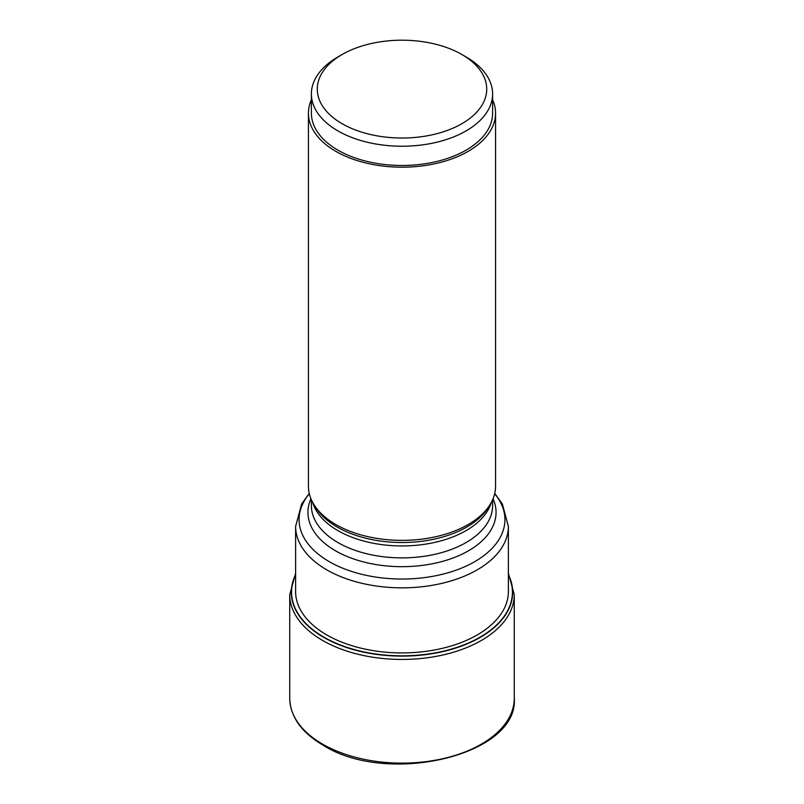 <?xml version="1.0" encoding="UTF-8"?>
<svg xmlns="http://www.w3.org/2000/svg" width="804" height="804" viewBox="0 0 804 804"><rect width="100%" height="100%" fill="white"/><g stroke="black" fill="none" stroke-linecap="round" stroke-linejoin="round"><path stroke-width="1.21" d="M508.379 574.96A110.429 63.757 180 0 1 457.687 647.13A110.429 63.757 180 0 1 323.911 637.16A110.429 63.757 180 0 1 295.621 574.96M308.445 113.173L308.445 486.34A93.555 54.019 0 0 0 313.671 504.148A93.555 54.019 0 0 0 335.841 524.54A93.555 54.019 0 0 0 490.329 504.148A93.555 54.019 0 0 0 495.555 486.34L495.555 113.173A93.555 54.019 180 0 1 437.808 163.071A93.555 54.019 180 0 1 335.841 151.363A93.555 54.019 180 0 1 308.445 113.173A93.555 54.019 180 0 1 311.389 99.726M492.611 99.726A93.555 54.019 180 0 1 495.555 113.173M311.389 93.927L311.389 113.173A90.611 52.31 0 0 0 337.931 150.167A90.611 52.31 0 0 0 436.672 161.503A90.611 52.31 0 0 0 492.611 113.173L492.611 93.927A90.611 52.31 180 0 1 466.069 130.911A90.611 52.31 180 0 1 337.931 130.911A90.611 52.31 180 0 1 311.389 93.927A90.611 52.31 180 0 1 337.931 56.933L342.092 54.531A84.721 48.913 180 0 1 342.092 54.521A84.721 48.913 180 0 1 461.908 54.521L466.069 56.933A90.611 52.31 180 0 1 492.611 93.927M466.069 56.933L461.908 54.531A84.721 48.913 180 0 1 461.908 54.531A84.721 48.913 180 0 1 461.908 123.695A84.721 48.913 180 0 1 342.092 123.695A84.721 48.913 180 0 1 342.092 54.531M295.621 574.579A110.671 63.898 0 0 0 323.741 637.391A110.671 63.898 0 0 0 458.19 647.26A110.671 63.898 0 0 0 508.379 574.579M514.269 698.304C518.821 755.408 387.377 786.242 323.097 745.218C301.43 732.424 290.304 716.786 289.731 698.304A112.269 64.822 0 0 0 322.615 744.142A112.269 64.822 0 0 0 444.964 758.192A112.269 64.822 0 0 0 514.269 698.304L514.269 594.618A112.269 64.822 180 0 1 444.964 654.506A112.269 64.822 180 0 1 322.615 640.456A112.269 64.822 180 0 1 289.731 594.618L295.621 573.282M508.379 590.025A106.409 61.436 0 0 1 443.878 647.964A106.409 61.436 0 0 1 326.756 634.929A106.409 61.436 180 0 1 295.621 590.025M508.379 592.94L508.379 526.419A106.379 61.416 180 0 1 442.713 583.161A106.379 61.416 180 0 1 326.776 569.845A106.379 61.416 180 0 1 326.715 569.805A106.379 61.416 180 0 1 295.621 526.419L295.621 592.94M309.329 493.756A102.922 59.426 0 0 0 329.158 561.594A102.922 59.426 0 0 0 329.218 561.634A102.922 59.426 0 0 0 461.617 568.056A102.922 59.426 0 0 0 494.671 493.756M493.053 498.751A94.068 54.31 180 0 1 448.732 559.504A94.068 54.31 180 0 1 335.549 550.81A94.068 54.31 180 0 1 335.489 550.78A94.068 54.31 180 0 1 310.947 498.751M311.389 499.786L311.389 505.575A90.611 52.31 0 0 0 337.931 542.559A90.611 52.31 0 0 0 337.992 542.599A90.611 52.31 0 0 0 436.713 553.896A90.611 52.31 0 0 0 492.611 505.575L492.611 499.786M491.334 502.389A90.611 52.31 180 0 1 429.567 543.464A90.611 52.31 180 0 1 337.992 530.66A90.611 52.31 180 0 1 337.931 530.63A90.611 52.31 180 0 1 312.666 502.389M313.671 504.148L315.409 507.022A91.716 52.953 0 0 0 337.147 527.012A91.716 52.953 0 0 0 337.208 527.042A91.716 52.953 0 0 0 488.591 507.022L490.329 504.148M514.269 594.618L508.379 573.282M289.731 698.304L289.731 594.618M295.621 526.419L301.641 503.987L309.249 493.415M508.379 526.419L502.359 503.987L494.751 493.415"/></g></svg>
